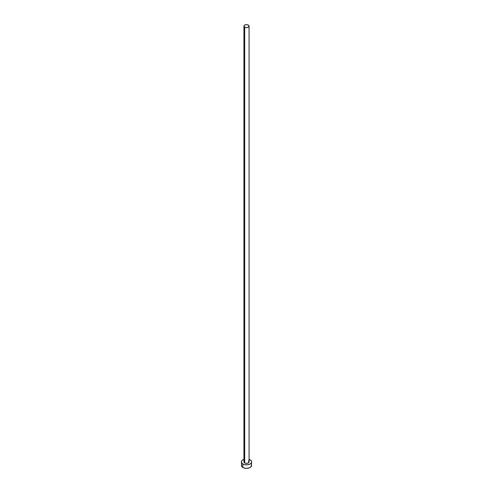 <?xml version="1.0" encoding="UTF-8"?>
<svg xmlns="http://www.w3.org/2000/svg" width="493" height="493" viewBox="0 0 493 493"><rect width="100%" height="100%" fill="white"/><g stroke="black" fill="none" stroke-linecap="round" stroke-linejoin="round"><path stroke-width="0.74" d="M243.936 26.129L244.688 27.177L246.5 27.608L248.312 27.177L249.064 26.129L248.312 25.081L246.5 24.65L244.688 25.081L243.936 26.129L243.936 461.904A2.564 1.479 0 0 0 244.688 462.952L244.688 27.177A2.564 1.479 180 0 1 243.936 26.129A2.564 1.479 180 0 1 245.52 24.761A2.564 1.479 180 0 1 248.312 25.081A2.564 1.479 180 0 1 249.064 26.129A2.564 1.479 180 0 1 247.48 27.497A2.564 1.479 180 0 1 244.688 27.177L244.688 462.952A2.564 1.479 0 0 0 247.48 463.272A2.564 1.479 0 0 0 249.064 461.904L247.924 463.137L246.001 463.358L244.134 462.471L244.368 461.084M241.767 464.258L241.379 465.392A5.121 2.958 0 0 0 242.876 467.481L242.876 463.999L244.54 464.64L247.498 464.807L250.124 463.999L251.233 463.038L251.621 461.904L251.233 460.776L249.064 459.347A5.121 2.958 180 0 1 250.124 459.815A5.121 2.958 180 0 1 251.621 461.904A5.121 2.958 180 0 1 248.46 464.64A5.121 2.958 180 0 1 242.876 463.999L242.876 467.481A5.121 2.958 0 0 0 248.46 468.122A5.121 2.958 0 0 0 251.621 465.392L251.233 464.258M242.876 463.999A5.121 2.958 180 0 1 241.379 461.904A5.121 2.958 180 0 1 243.936 459.347L242.242 460.265L241.478 461.331L241.767 463.038L242.876 463.999M248.312 460.863L249.064 461.904L249.064 26.129M241.379 461.904L241.767 466.526L243.653 467.851L246.5 468.35L249.347 467.851L251.233 466.526L251.621 461.904"/></g></svg>
